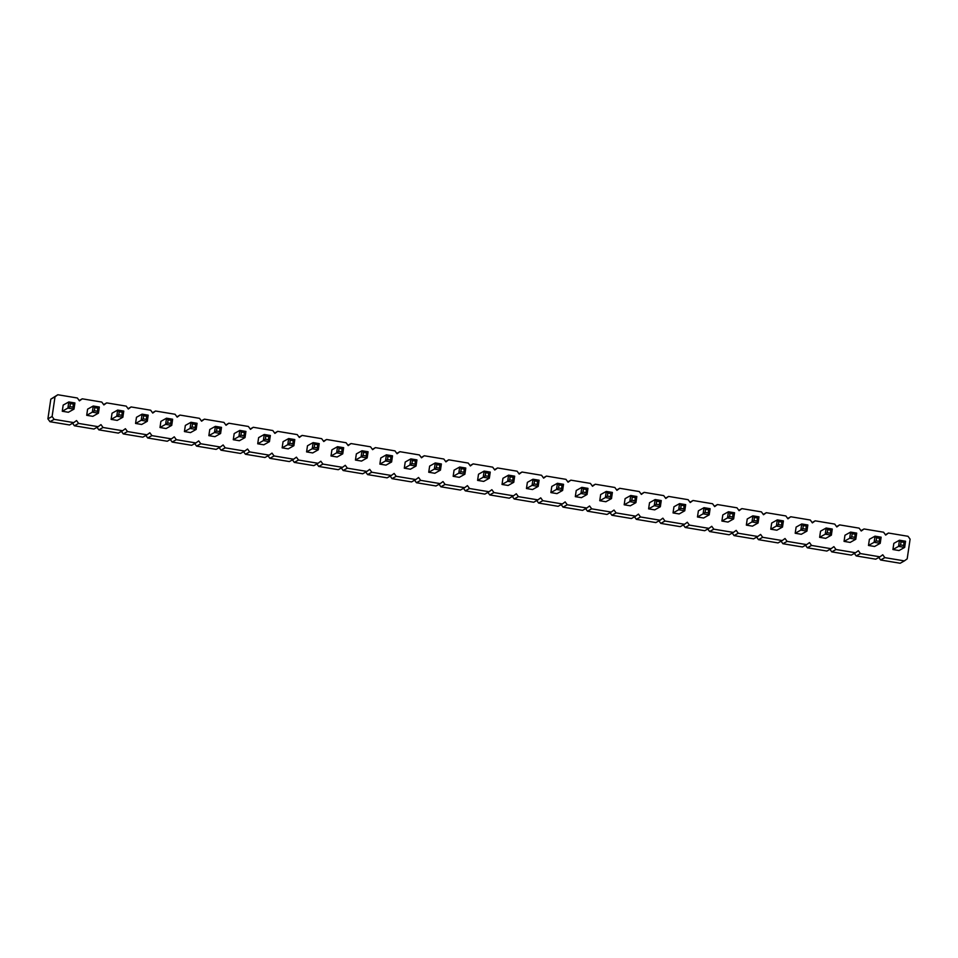 <?xml version="1.0" encoding="UTF-8"?>
<svg xmlns="http://www.w3.org/2000/svg" width="958" height="958" viewBox="0 0 958 958"><rect width="100%" height="100%" fill="white"/><g stroke="black" fill="none" stroke-linecap="round" stroke-linejoin="round"><path stroke-width="1.44" d="M52.103 416.49L55.013 396.804L50.81 399.163L57.827 394.744L77.37 398.001L79.442 400.863L82.256 398.815L101.799 402.073L103.871 404.935L106.685 402.887L126.228 406.132L128.312 409.006L131.114 406.946L150.657 410.204L152.741 413.066L155.543 411.018L175.086 414.275L177.17 417.137L179.972 415.077L199.515 418.335L201.599 421.209L204.413 419.149L223.956 422.406L226.028 425.268L228.842 423.22L248.385 426.466L250.457 429.34L253.271 427.28L272.814 430.537L274.898 433.411L277.7 431.351L297.243 434.609L299.327 437.471L302.129 435.423L321.672 438.668L323.756 441.542L326.558 439.483L346.101 442.74L348.185 445.602L350.999 443.554L370.542 446.811L372.614 449.673L375.428 447.626L394.971 450.871L397.043 453.745L399.857 451.685L419.4 454.942L421.484 457.804L424.286 455.757L443.829 459.014L445.913 461.876L448.715 459.816L468.258 463.073L470.342 465.947L473.144 463.888L492.687 467.145L494.771 470.007L497.585 467.959L517.128 471.204L519.2 474.078L522.014 472.019L541.557 475.276L543.629 478.15L546.443 476.09L565.986 479.347L568.07 482.209L570.872 480.162L590.415 483.407L592.499 486.281L595.301 484.221L614.844 487.478L616.928 490.34L619.73 488.293L639.273 491.55L641.357 494.412L644.171 492.364L663.714 495.609L665.786 498.483L668.6 496.424L688.143 499.681L690.215 502.543L693.029 500.495L712.572 503.752L714.656 506.614L717.458 504.555L737.001 507.812L739.085 510.686L741.887 508.626L761.43 511.883L763.514 514.745L766.316 512.698L785.859 515.943L787.943 518.817L790.757 516.757L810.3 520.014L812.372 522.888L815.186 520.829L834.729 524.086L836.801 526.948L839.615 524.9L859.158 528.145L861.242 531.019L864.044 528.96L883.587 532.217L885.671 535.079L888.473 533.031L908.016 536.288L910.1 539.15L907.19 558.837L904.388 560.897L884.845 557.64L882.761 554.778L879.959 556.826L860.416 553.568L858.332 550.706L855.53 552.754L835.975 549.509L833.903 546.635L831.089 548.694L811.546 545.437L809.474 542.575L806.66 544.623L787.117 541.378L785.033 538.504L782.231 540.563L762.688 537.306L760.604 534.432L757.802 536.492L738.259 533.235L736.175 530.373L733.373 532.42L713.83 529.175L711.746 526.301L708.944 528.361L689.389 525.104L687.317 522.23L684.503 524.289L664.96 521.032L662.888 518.17L660.074 520.218L640.531 516.973L638.447 514.099L635.645 516.158L616.102 512.901L614.018 510.039L611.216 512.087L591.673 508.83L589.589 505.968L586.787 508.015L567.244 504.77L565.16 501.896L562.358 503.956L542.803 500.699L540.731 497.837L537.917 499.884L518.374 496.639L516.302 493.765L513.488 495.825L493.945 492.568L491.861 489.694L489.059 491.753L469.516 488.496L467.432 485.634L464.63 487.682L445.087 484.437L443.003 481.563L440.201 483.622L420.658 480.365L418.574 477.491L415.772 479.551L396.217 476.294L394.145 473.432L391.331 475.479L371.788 472.234L369.716 469.36L366.902 471.42L347.359 468.163L345.275 465.301L342.473 467.348L322.93 464.091L320.846 461.229L318.044 463.277L298.501 460.032L296.417 457.158L293.615 459.217L274.072 455.96L271.988 453.098L269.186 455.146L249.631 451.901L247.559 449.027L244.745 451.086L225.202 447.829L223.13 444.955L220.316 447.015L200.773 443.758L198.689 440.896L195.887 442.943L176.344 439.698L174.26 436.824L171.458 438.884L151.915 435.627L149.831 432.753L147.029 434.812L127.486 431.555L125.402 428.693L122.6 430.741L103.045 427.496L100.973 424.622L98.159 426.681L78.616 423.424L76.544 420.562L73.73 422.61L54.187 419.353L52.103 416.49L47.9 418.85L50.81 399.163M55.013 396.804L57.827 394.744M795.2 533.259L796.11 527.104L801.738 523.954L800.828 530.109L795.2 533.259L801.307 534.277L806.935 531.127L800.828 530.109L802.84 528.672L803.295 525.595L801.738 523.954L807.845 524.972L806.935 531.127L805.894 529.187L802.84 528.672M783.416 520.901L781.92 522.038L778.866 521.535L777.309 519.883L783.416 520.901L782.506 527.056L776.878 530.205L770.771 529.199L771.681 523.044L777.309 519.883L776.399 526.038L770.771 529.199M746.342 525.128L747.24 518.973L752.868 515.823L751.97 521.966L746.342 525.128L752.449 526.146L758.077 522.984L751.97 521.966L753.982 520.541L754.437 517.464L752.868 515.823L758.975 516.841L758.077 522.984L757.036 521.044L753.982 520.541M673.043 512.925L673.953 506.77L679.581 503.621L678.671 509.776L673.043 512.925L679.15 513.943L684.778 510.782L678.671 509.776L680.683 508.339L683.737 508.842L684.778 510.782L685.688 504.638L679.581 503.621L681.138 505.261L680.683 508.339M697.472 516.997L698.382 510.842L704.01 507.68L703.1 513.835L697.472 516.997L703.579 518.015L709.207 514.853L703.1 513.835L705.124 512.41L708.178 512.913L709.207 514.853L710.117 508.698L704.01 507.68L705.579 509.333L705.124 512.41M721.901 521.056L722.811 514.913L728.439 511.752L727.529 517.907L721.901 521.056L728.008 522.074L733.636 518.925L727.529 517.907L729.553 516.47L732.607 516.985L733.636 518.925L734.546 512.769L728.439 511.752L730.008 513.392L729.553 516.47M648.614 508.854L649.524 502.711L655.152 499.549L654.242 505.704L648.614 508.854L654.721 509.872L660.349 506.722L654.242 505.704L656.254 504.267L659.308 504.782L660.349 506.722L661.26 500.567L655.152 499.549L656.709 501.202L656.254 504.267M502.028 484.461L502.938 478.305L508.566 475.144L507.656 481.299L502.028 484.461L508.135 485.466L513.763 482.317L507.656 481.299L509.668 479.874L512.722 480.377L513.763 482.317L514.674 476.162L508.566 475.144L510.123 476.797L509.668 479.874M539.103 480.233L537.606 481.371L534.552 480.856L532.995 479.216L539.103 480.233L538.192 486.389L532.564 489.538L526.457 488.52L527.367 482.365L532.995 479.216L532.085 485.371L526.457 488.52M563.532 484.305L562.047 485.431L558.993 484.928L557.424 483.287L563.532 484.305L562.621 490.448L556.993 493.609L550.886 492.592L551.796 486.436L557.424 483.287L556.514 489.43L550.886 492.592M612.39 492.436L610.905 493.574L607.851 493.059L606.282 491.418L612.39 492.436L611.491 498.591L605.863 501.741L599.756 500.723L600.654 494.567L606.282 491.418L605.384 497.573L599.756 500.723M575.315 496.651L576.225 490.508L581.853 487.347L580.943 493.502L575.315 496.651L581.422 497.669L587.05 494.52L580.943 493.502L582.967 492.065L583.422 488.999L581.853 487.347L587.961 488.364L587.05 494.52L586.021 492.58L582.967 492.065M636.83 496.495L635.334 497.633L632.28 497.13L630.723 495.49L636.83 496.495L635.92 502.651L630.292 505.812L624.185 504.794L625.095 498.639L630.723 495.49L629.813 501.633L624.185 504.794M453.17 476.318L454.068 470.174L459.696 467.013L458.798 473.168L453.17 476.318L459.277 477.335L464.905 474.186L458.798 473.168L460.81 471.731L461.265 468.654L459.696 467.013L465.804 468.031L464.905 474.186L463.864 472.246L460.81 471.731M477.599 480.389L478.509 474.234L484.137 471.085L483.227 477.228L477.599 480.389L483.706 481.407L489.334 478.246L483.227 477.228L485.239 475.803L488.293 476.306L489.334 478.246L490.245 472.102L484.137 471.085L485.694 472.725L485.239 475.803M428.729 472.258L429.639 466.103L435.267 462.942L434.357 469.097L428.729 472.258L434.836 473.276L440.464 470.115L434.357 469.097L436.381 467.672L439.435 468.175L440.464 470.115L441.375 463.959L435.267 462.942L436.836 464.594L436.381 467.672M74.916 402.959L73.419 404.096L70.365 403.581L68.808 401.941L74.916 402.959L74.005 409.114L68.377 412.263L62.27 411.245L63.18 405.09L68.808 401.941L67.898 408.096L62.27 411.245M86.699 415.317L87.609 409.162L93.237 406.012L92.327 412.156L86.699 415.317L92.806 416.335L98.434 413.173L92.327 412.156L94.339 410.731L94.794 407.653L93.237 406.012L99.345 407.018L98.434 413.173L97.393 411.233L94.339 410.731M111.128 419.376L112.038 413.233L117.666 410.072L116.756 416.227L111.128 419.376L117.235 420.394L122.863 417.245L116.756 416.227L118.78 414.79L119.235 411.724L117.666 410.072L123.774 411.09L122.863 417.245L121.834 415.305L118.78 414.79M184.427 431.579L185.337 425.436L190.965 422.274L190.055 428.43L184.427 431.579L190.534 432.597L196.162 429.447L190.055 428.43L192.067 426.993L195.121 427.507L196.162 429.447L197.073 423.292L190.965 422.274L192.522 423.915L192.067 426.993M172.632 419.221L171.147 420.358L168.093 419.855L166.524 418.203L172.632 419.221L171.733 425.376L166.105 428.537L159.998 427.519L160.896 421.364L166.524 418.203L165.626 424.358L159.998 427.519M148.203 415.161L146.718 416.299L143.664 415.784L142.095 414.143L148.203 415.161L147.292 421.304L141.664 424.466L135.557 423.448L136.467 417.293L142.095 414.143L141.185 420.299L135.557 423.448M319.218 443.626L317.733 444.763L314.679 444.261L313.11 442.608L319.218 443.626L318.319 449.781L312.691 452.93L306.584 451.913L307.482 445.769L313.11 442.608L312.212 448.763L306.584 451.913M282.143 447.853L283.053 441.698L288.681 438.548L287.771 444.692L282.143 447.853L288.25 448.871L293.878 445.709L287.771 444.692L289.795 443.267L290.25 440.189L288.681 438.548L294.789 439.566L293.878 445.709L292.849 443.77L289.795 443.267M270.36 435.495L268.875 436.632L265.821 436.118L264.252 434.477L270.36 435.495L269.449 441.65L263.821 444.799L257.714 443.782L258.624 437.626L264.252 434.477L263.342 440.632L257.714 443.782M221.502 427.364L220.005 428.501L216.951 427.986L215.394 426.346L221.502 427.364L220.591 433.507L214.963 436.668L208.856 435.651L209.766 429.495L215.394 426.346L214.484 432.489L208.856 435.651M245.931 431.423L244.434 432.561L241.38 432.058L239.823 430.405L245.931 431.423L245.02 437.578L239.392 440.74L233.285 439.722L234.195 433.567L239.823 430.405L238.913 436.561L233.285 439.722M368.088 451.757L366.591 452.894L363.537 452.392L361.98 450.751L368.088 451.757L367.177 457.912L361.549 461.073L355.442 460.056L356.352 453.9L361.98 450.751L361.07 456.894L355.442 460.056M331.013 455.984L331.923 449.829L337.551 446.679L336.641 452.835L331.013 455.984L337.12 457.002L342.748 453.853L336.641 452.835L338.653 451.398L341.707 451.913L342.748 453.853L343.659 447.697L337.551 446.679L339.108 448.32L338.653 451.398M379.871 464.115L380.781 457.972L386.409 454.81L385.499 460.966L379.871 464.115L385.978 465.133L391.606 461.984L385.499 460.966L387.511 459.529L387.966 456.463L386.409 454.81L392.517 455.828L391.606 461.984L390.565 460.044L387.511 459.529M416.946 459.9L415.461 461.038L412.407 460.523L410.838 458.882L416.946 459.9L416.035 466.043L410.407 469.204L404.3 468.187L405.21 462.031L410.838 458.882L409.928 465.037L404.3 468.187M892.928 549.533L893.826 543.378L899.454 540.228L898.556 546.371L892.928 549.533L899.035 550.551L904.663 547.389L898.556 546.371L900.568 544.946L903.622 545.449L904.663 547.389L905.561 541.234L899.454 540.228L901.023 541.869L900.568 544.946M881.132 537.175L879.648 538.312L876.594 537.797L875.025 536.157L881.132 537.175L880.222 543.33L874.594 546.479L868.487 545.461L869.397 539.306L875.025 536.157L874.115 542.312L868.487 545.461M832.274 529.044L830.778 530.169L827.724 529.666L826.167 528.026L832.274 529.044L831.364 535.187L825.736 538.348L819.629 537.33L820.539 531.175L826.167 528.026L825.257 534.169L819.629 537.33M844.058 541.39L844.968 535.247L850.596 532.085L849.686 538.24L844.058 541.39L850.165 542.408L855.793 539.258L849.686 538.24L851.71 536.803L854.764 537.318L855.793 539.258L856.703 533.103L850.596 532.085L852.165 533.738L851.71 536.803M904.388 560.897L900.173 563.256L880.63 559.999L878.797 557.472M879.959 556.826L875.744 559.185L856.201 555.927L854.368 553.401M855.53 552.754L851.315 555.113L831.772 551.868L829.939 549.341M831.089 548.694L826.886 551.054L807.343 547.796L805.51 545.27M806.66 544.623L802.457 546.982L782.914 543.725L781.081 541.21M782.231 540.563L778.028 542.923L758.485 539.665L756.652 537.139M757.802 536.492L753.587 538.851L734.044 535.594L732.211 533.067M733.373 532.42L729.158 534.78L709.615 531.534L707.782 529.008M708.944 528.361L704.729 530.72L685.186 527.463L683.353 524.936M684.503 524.289L680.3 526.649L660.757 523.391L658.924 520.865M660.074 520.218L655.871 522.577L636.328 519.332L634.495 516.805M635.645 516.158L631.442 518.518L611.899 515.26L610.066 512.734M611.216 512.087L607.001 514.446L587.458 511.189L585.625 508.662M586.787 508.015L582.572 510.375L563.029 507.129L561.196 504.603M562.358 503.956L558.143 506.315L538.6 503.058L536.767 500.531M537.917 499.884L533.714 502.243L514.171 498.986L512.338 496.472M513.488 495.825L509.285 498.184L489.742 494.927L487.909 492.4M489.059 491.753L484.856 494.112L465.313 490.855L463.48 488.329M464.63 487.682L460.415 490.041L440.872 486.796L439.039 484.269M440.201 483.622L435.986 485.981L416.443 482.724L414.61 480.197M415.772 479.551L411.557 481.91L392.014 478.653L390.181 476.126M391.331 475.479L387.128 477.838L367.585 474.593L365.752 472.066M366.902 471.42L362.699 473.779L343.156 470.522L341.323 467.995M342.473 467.348L338.27 469.707L318.727 466.45L316.894 463.923M318.044 463.277L313.829 465.636L294.286 462.391L292.453 459.864M293.615 459.217L289.4 461.576L269.857 458.319L268.024 455.792M269.186 455.146L264.971 457.505L245.428 454.248L243.595 451.733M244.745 451.086L240.542 453.445L220.999 450.188L219.166 447.661M220.316 447.015L216.113 449.374L196.57 446.117L194.737 443.59M195.887 442.943L191.684 445.302L172.141 442.057L170.308 439.53M171.458 438.884L167.243 441.243L147.7 437.986L145.867 435.459M147.029 434.812L142.814 437.171L123.271 433.914L121.438 431.387M122.6 430.741L118.385 433.1L98.842 429.855L97.009 427.328M98.159 426.681L93.956 429.04L74.413 425.783L72.58 423.256M73.73 422.61L69.527 424.969L49.984 421.712L47.9 418.85M54.187 419.353L49.984 421.712M82.256 398.815L79.203 400.528M78.616 423.424L74.413 425.783M106.685 402.887L103.632 404.599M103.045 427.496L98.842 429.855M131.114 406.946L128.061 408.659M127.486 431.555L123.271 433.914M155.543 411.018L152.49 412.73M151.915 435.627L147.7 437.986M179.972 415.077L176.919 416.79M176.344 439.698L172.141 442.057M204.413 419.149L201.348 420.861M200.773 443.758L196.57 446.117M228.842 423.22L225.789 424.933M225.202 447.829L220.999 450.188M253.271 427.28L250.218 428.992M249.631 451.901L245.428 454.248M277.7 431.351L274.647 433.064M274.072 455.96L269.857 458.319M302.129 435.423L299.076 437.135M298.501 460.032L294.286 462.391M326.558 439.483L323.505 441.195M322.93 464.091L318.727 466.45M350.999 443.554L347.934 445.266M347.359 468.163L343.156 470.522M375.428 447.626L372.375 449.338M371.788 472.234L367.585 474.593M399.857 451.685L396.804 453.397M396.217 476.294L392.014 478.653M424.286 455.757L421.233 457.469M420.658 480.365L416.443 482.724M448.715 459.816L445.662 461.528M445.087 484.437L440.872 486.796M473.144 463.888L470.091 465.6M469.516 488.496L465.313 490.855M497.585 467.959L494.52 469.671M493.945 492.568L489.742 494.927M522.014 472.019L518.961 473.731M518.374 496.639L514.171 498.986M546.443 476.09L543.39 477.803M542.803 500.699L538.6 503.058M570.872 480.162L567.819 481.874M567.244 504.77L563.029 507.129M595.301 484.221L592.248 485.934M591.673 508.83L587.458 511.189M619.73 488.293L616.677 490.005M616.102 512.901L611.899 515.26M644.171 492.364L641.106 494.077M640.531 516.973L636.328 519.332M668.6 496.424L665.547 498.136M664.96 521.032L660.757 523.391M693.029 500.495L689.976 502.208M689.389 525.104L685.186 527.463M717.458 504.555L714.405 506.267M713.83 529.175L709.615 531.534M741.887 508.626L738.834 510.339M738.259 533.235L734.044 535.594M766.316 512.698L763.263 514.41M762.688 537.306L758.485 539.665M790.757 516.757L787.692 518.47M787.117 541.378L782.914 543.725M815.186 520.829L812.133 522.541M811.546 545.437L807.343 547.796M839.615 524.9L836.562 526.613M835.975 549.509L831.772 551.868M864.044 528.96L860.991 530.672M860.416 553.568L856.201 555.927M888.473 533.031L885.42 534.744M884.845 557.64L880.63 559.999M782.506 527.056L776.399 526.038L778.411 524.613L781.465 525.116L782.506 527.056M538.192 486.389L532.085 485.371L534.097 483.934L537.151 484.449L538.192 486.389M562.621 490.448L556.514 489.43L558.538 488.005L561.592 488.508L562.621 490.448M611.491 498.591L605.384 497.573L607.396 496.136L610.45 496.651L611.491 498.591M635.92 502.651L629.813 501.633L631.825 500.208L634.879 500.711L635.92 502.651M74.005 409.114L67.898 408.096L69.91 406.659L72.964 407.174L74.005 409.114M171.733 425.376L165.626 424.358L167.638 422.933L170.692 423.436L171.733 425.376M147.292 421.304L141.185 420.299L143.209 418.862L146.263 419.376L147.292 421.304M318.319 449.781L312.212 448.763L314.224 447.338L317.278 447.841L318.319 449.781M269.449 441.65L263.342 440.632L265.366 439.195L268.42 439.71L269.449 441.65M220.591 433.507L214.484 432.489L216.496 431.064L219.55 431.567L220.591 433.507M245.02 437.578L238.913 436.561L240.925 435.136L243.979 435.639L245.02 437.578M367.177 457.912L361.07 456.894L363.082 455.469L366.136 455.972L367.177 457.912M416.035 466.043L409.928 465.037L411.952 463.6L415.006 464.115L416.035 466.043M880.222 543.33L874.115 542.312L876.139 540.875L879.193 541.39L880.222 543.33M831.364 535.187L825.257 534.169L827.269 532.744L830.323 533.247L831.364 535.187M807.845 524.972L806.349 526.11L803.295 525.595M806.349 526.11L805.894 529.187M778.866 521.535L778.411 524.613M781.92 522.038L781.465 525.116M758.975 516.841L757.491 517.979L754.437 517.464M757.491 517.979L757.036 521.044M685.688 504.638L684.192 505.776L683.737 508.842M684.192 505.776L681.138 505.261M710.117 508.698L708.633 509.836L708.178 512.913M708.633 509.836L705.579 509.333M734.546 512.769L733.062 513.907L732.607 516.985M733.062 513.907L730.008 513.392M661.26 500.567L659.763 501.705L659.308 504.782M659.763 501.705L656.709 501.202M514.674 476.162L513.177 477.3L512.722 480.377M513.177 477.3L510.123 476.797M534.552 480.856L534.097 483.934M537.606 481.371L537.151 484.449M558.993 484.928L558.538 488.005M562.047 485.431L561.592 488.508M607.851 493.059L607.396 496.136M610.905 493.574L610.45 496.651M587.961 488.364L586.476 489.502L583.422 488.999M586.476 489.502L586.021 492.58M632.28 497.13L631.825 500.208M635.334 497.633L634.879 500.711M465.804 468.031L464.319 469.169L461.265 468.654M464.319 469.169L463.864 472.246M490.245 472.102L488.748 473.24L488.293 476.306M488.748 473.24L485.694 472.725M441.375 463.959L439.89 465.097L439.435 468.175M439.89 465.097L436.836 464.594M70.365 403.581L69.91 406.659M73.419 404.096L72.964 407.174M99.345 407.018L97.848 408.156L94.794 407.653M97.848 408.156L97.393 411.233M123.774 411.09L122.289 412.227L119.235 411.724M122.289 412.227L121.834 415.305M197.073 423.292L195.576 424.43L195.121 427.507M195.576 424.43L192.522 423.915M168.093 419.855L167.638 422.933M171.147 420.358L170.692 423.436M143.664 415.784L143.209 418.862M146.718 416.299L146.263 419.376M314.679 444.261L314.224 447.338M317.733 444.763L317.278 447.841M294.789 439.566L293.304 440.692L290.25 440.189M293.304 440.692L292.849 443.77M265.821 436.118L265.366 439.195M268.875 436.632L268.42 439.71M216.951 427.986L216.496 431.064M220.005 428.501L219.55 431.567M241.38 432.058L240.925 435.136M244.434 432.561L243.979 435.639M363.537 452.392L363.082 455.469M366.591 452.894L366.136 455.972M343.659 447.697L342.162 448.835L341.707 451.913M342.162 448.835L339.108 448.32M392.517 455.828L391.02 456.966L387.966 456.463M391.02 456.966L390.565 460.044M412.407 460.523L411.952 463.6M415.461 461.038L415.006 464.115M905.561 541.234L904.077 542.372L903.622 545.449M904.077 542.372L901.023 541.869M876.594 537.797L876.139 540.875M879.648 538.312L879.193 541.39M827.724 529.666L827.269 532.744M830.778 530.169L830.323 533.247M856.703 533.103L855.219 534.241L854.764 537.318M855.219 534.241L852.165 533.738"/></g></svg>
